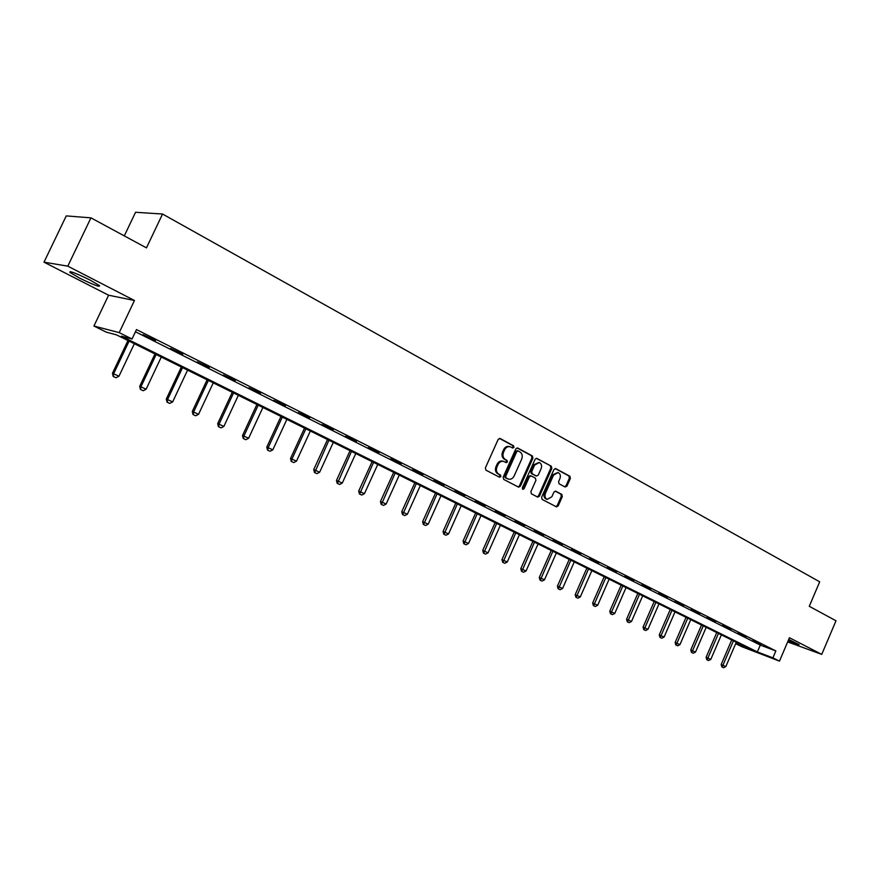 <?xml version="1.0" encoding="UTF-8"?>
<svg xmlns="http://www.w3.org/2000/svg" width="880" height="880" viewBox="0 0 880 880"><rect width="100%" height="100%" fill="white"/><g stroke="black" fill="none" stroke-linecap="round" stroke-linejoin="round"><path stroke-width="1.32" d="M513.975 447.359L513.579 445.786L500.159 438.515L498.179 439.406L485.386 467.907L485.958 470.173L499.51 477.224L500.885 476.586L500.5 475.024L498.751 474.111C496.43 472.516 495.825 470.129 496.947 466.939L498.014 464.574C499.422 461.912 501.347 460.867 503.767 461.428L506.176 462.638L507.43 461.956L507.045 460.394L505.307 459.47C502.997 457.864 502.403 455.455 503.525 452.276L504.581 449.911C505.967 447.282 507.87 446.237 510.268 446.787L512.732 448.041L513.975 447.359M512.237 447.777L512.996 447.095L512.611 445.522L499.422 438.383M499.092 477.004L499.917 476.289L499.532 474.727L497.783 473.814L498.751 474.111M505.67 462.385L506.462 461.681L506.077 460.108L504.339 459.184L505.307 459.47M788.139 640.805L799.128 644.644L788.711 639.474M90.013 280.027C75.889 273.13 69.179 270.578 69.872 272.393L79.585 278.102C93.511 284.911 100.166 287.43 99.561 285.659L90.013 280.027M565.103 487.003L566.962 486.112L570.383 478.412L569.877 476.245L555.654 468.567L553.938 469.524L541.607 497.255L542.135 499.422L556.457 506.869L558.184 505.901L562.32 496.573L561.814 494.417L555.643 491.161L553.916 492.129L551.859 496.782L547.206 499.378C545.05 498.245 544.456 496.254 545.413 493.394L553.52 475.156L558.096 472.582C560.274 473.704 560.879 475.706 559.922 478.599L558.58 481.624L559.097 483.802L565.103 487.003M135.454 331.771L760.298 645.095L775.852 650.947L772.904 657.855L779.482 661.122L741.796 646.69L735.669 643.654M90.948 217.855L67.793 266.156L44 262.174L66.264 215.897L90.948 217.855L146.465 247.874L162.547 214.027L819.698 581.812L809.27 606.309L836 620.774L821.744 654.379L789.448 637.747L779.482 661.122M44 262.174L108.603 295.218L134.464 300.487L67.793 266.156M134.464 300.487L119.218 332.629L132.033 338.998L121.363 336.171L757.372 651.915L772.904 657.855M775.852 650.947L136.488 329.582L132.033 338.998M532.917 458.172L532.378 455.95L517.748 448.041L515.801 448.921L503.151 477.18L503.712 479.413L518.628 487.168L520.41 486.189L532.917 458.172L531.927 457.897L531.388 455.675L517.022 447.909M536.976 458.447L551.309 466.202L551.837 468.391L539.484 496.144L537.735 497.123L531.421 493.845L530.882 491.656L535.931 480.337L535.392 478.148L531.124 475.893L529.364 476.872L524.095 488.686L522.852 489.368L522.368 487.784L535.062 459.327L536.492 458.304M787.666 641.916L821.744 654.379M162.547 214.027L135.553 212.278L124.289 235.884M143.077 334.664L155.54 340.472L143.077 334.664M170.511 348.436L182.776 354.145L170.511 348.436M197.285 361.867L209.352 367.488L197.285 361.867M223.432 374.99L235.312 380.523L223.432 374.99M248.974 387.805L260.667 393.25L248.974 387.805M273.922 400.334L285.439 405.691L273.922 400.334M298.309 412.566L309.65 417.846L298.309 412.566M322.135 424.523L333.311 429.726L322.135 424.523M345.444 436.227L356.455 441.342L345.444 436.227M368.236 447.656L379.093 452.705L368.236 447.656M390.533 458.854L401.225 463.815L390.533 458.854M412.357 469.799L422.895 474.694L412.357 469.799M433.708 480.513L444.103 485.342L433.708 480.513M454.608 491.007L464.86 495.77L454.608 491.007M475.079 501.281L485.188 505.967L475.079 501.281M495.121 511.335L505.098 515.966L495.121 511.335M514.756 521.191L524.601 525.756L514.756 521.191M533.995 530.849L543.708 535.348L533.995 530.849M552.849 540.309L562.441 544.753L552.849 540.309M571.329 549.582L580.8 553.971L571.329 549.582M589.446 558.679L598.796 563.002L589.446 558.679M607.211 567.589L616.44 571.868L607.211 567.589M624.635 576.334L633.754 580.558L624.635 576.334M641.729 584.914L650.738 589.083L641.729 584.914M658.504 593.329L667.392 597.443L658.504 593.329M674.96 601.59L683.738 605.649L674.96 601.59M691.108 609.686L699.787 613.712L691.108 609.686M706.959 617.65L715.539 621.621L706.959 617.65M722.524 625.46L731.005 629.387L722.524 625.46M737.814 633.127L746.196 637.01L737.814 633.127M752.829 640.662L761.112 644.501L752.829 640.662M735.68 643.621L750.255 649.187L116.512 334.873L106.359 332.178L93.929 326.029L119.218 332.629M108.603 295.218L93.929 326.029M760.298 645.095L757.372 651.915M509.883 446.688L509.289 446.523C506.891 445.973 504.999 447.007 503.613 449.636L504.581 449.911M504.339 459.184C502.029 457.578 501.424 455.18 502.546 452.001L503.613 449.636M503.448 461.34L502.799 461.153C500.379 460.581 498.454 461.626 497.046 464.288L498.014 464.574M497.783 473.814C495.462 472.23 494.857 469.843 495.99 466.653L497.046 464.288M518.133 486.926L519.431 485.892L531.927 457.897M518.144 450.967L516.78 451.594L505.692 476.377L506.077 477.939L508.409 479.105C510.829 479.677 512.743 478.632 514.151 475.97L521.697 459.085C522.808 455.928 522.225 453.552 519.948 451.946L518.144 450.967M517.792 450.868L515.801 451.33L516.78 451.594M508.409 479.105L505.109 477.642L504.724 476.08L515.801 451.33M536.272 458.315L551.309 466.202M537.229 496.87L538.505 495.836L550.836 468.105L550.319 465.916M530.31 475.673L528.385 476.575L523.127 488.389L524.095 488.686M522.445 489.06L523.127 488.389M541.145 468.611C542.124 465.685 541.486 463.661 539.264 462.517L534.611 465.102L531.729 471.592L532.257 473.792L536.525 476.047L538.274 475.079L541.145 468.611M538.978 462.44L533.632 464.827L534.611 465.102M535.81 475.816L531.278 473.506L530.739 471.306L533.632 464.827M557.843 472.505L552.53 474.87L553.52 475.156M546.392 499.125L546.216 499.07C544.071 497.937 543.477 495.946 544.423 493.097L552.53 474.87M555.94 506.616L557.194 505.582L561.33 496.265L560.824 494.109L555.148 491.117M564.762 486.827L565.961 485.815L569.382 478.115L568.876 475.959L555.126 468.523M127.963 340.56L112.464 373.274L118.976 376.211L134.354 343.728M113.179 376.442L116.028 377.773L113.179 376.442L112.464 373.274M129.096 341.121L113.685 373.67L113.377 376.508M118.976 376.211L116.028 377.773M154.968 353.947L139.711 386.309L146.135 389.202L161.271 357.071M140.415 389.433L143.22 390.742L140.415 389.433L139.711 386.309M156.145 354.53L140.965 386.727L140.624 389.51M146.135 389.202L143.22 390.742M181.346 367.026L166.309 399.036L172.656 401.896L187.572 370.117M167.024 402.138L169.763 403.414L167.024 402.138L166.309 399.036M182.556 367.631L167.607 399.476L167.244 402.204M172.656 401.896L169.763 403.414M207.108 379.808L192.302 411.466L198.561 414.293L213.257 382.855M193.017 414.535L195.712 415.789L193.017 414.535L192.302 411.466M208.362 380.435L193.633 411.928L193.237 414.612M198.561 414.293L195.712 415.789M232.298 392.304L217.701 423.621L223.883 426.404L238.359 395.307M218.416 426.657L221.056 427.889L218.416 426.657L217.701 423.621M233.574 392.942L219.054 424.094L218.647 426.745M223.883 426.404L221.056 427.889M256.905 404.503L242.528 435.501L248.633 438.251L262.9 407.484M243.243 438.504L245.828 439.714L243.243 438.504L242.528 435.501M258.225 405.163L243.914 435.996L243.474 438.592M248.633 438.251L245.828 439.714M280.973 416.449L266.794 447.106L272.822 449.823L286.891 419.375M267.52 450.087L270.061 451.275L267.52 450.087L266.794 447.106M282.315 417.109L268.213 447.623L267.751 450.175M272.822 449.823L270.061 451.275M304.513 428.12L290.532 458.469L296.483 461.153L310.354 431.013M291.247 461.417L293.744 462.583L291.247 461.417L290.532 458.469M305.888 428.802L291.973 458.997L291.489 461.505M296.483 461.153L293.744 462.583M327.536 439.538L313.742 469.579L319.638 472.23L333.311 442.398M314.468 472.494L316.921 473.638L314.468 472.494L313.742 469.579M328.933 440.231L314.71 472.593M319.638 472.23L316.921 473.638M350.064 450.703L336.468 480.447L342.276 483.065L355.773 453.541M337.183 483.34L339.592 484.462L337.183 483.34L336.468 480.447M351.483 451.418L337.436 483.428M342.276 483.065L339.592 484.462M372.108 461.648L358.699 491.073L364.441 493.669L377.751 464.442M359.414 493.944L361.779 495.055L359.414 493.944L358.699 491.073M373.56 462.363L359.667 494.043M364.441 493.669L361.779 495.055M393.69 472.351L380.457 501.49L386.133 504.053L399.267 475.112M381.183 504.328L383.504 505.417L381.183 504.328L380.457 501.49M395.164 473.077L381.436 504.427M386.133 504.053L383.504 505.417M414.821 482.823L401.764 511.687L407.374 514.217L420.332 485.562M402.49 514.503L404.767 515.57L402.49 514.503L401.764 511.687M416.317 483.571L402.743 514.602M407.374 514.217L404.767 515.57M435.512 493.097L422.631 521.664L428.186 524.172L440.968 495.792M423.346 524.458L425.601 525.503L423.346 524.458L422.631 521.664M437.03 493.845L423.61 524.557M428.186 524.172L425.601 525.503M455.785 503.151L443.069 531.443L448.558 533.918L461.175 505.824M443.784 534.215L445.995 535.238L443.784 534.215L443.069 531.443M457.325 503.91L444.059 534.314M448.558 533.918L445.995 535.238M475.651 512.996L463.089 541.024L468.523 543.466L480.986 515.636M463.815 543.763L465.982 544.775L463.815 543.763L463.089 541.024M477.202 513.766L464.079 543.873M468.523 543.466L465.982 544.775M495.11 522.654L482.713 550.418L488.081 552.827L500.39 525.261M483.428 553.124L485.573 554.125L483.428 553.124L482.713 550.418M496.683 523.424L483.703 553.234M488.081 552.827L485.573 554.125M514.195 532.114L501.941 559.614L507.254 562.012L519.409 534.699M502.667 562.309L504.768 563.288L502.667 562.309L501.941 559.614M515.779 532.895L502.942 562.419M507.254 562.012L504.768 563.288M532.895 541.387L520.795 568.634L526.053 570.999L538.054 543.95M521.521 571.307L523.589 572.264L521.521 571.307L520.795 568.634M534.501 542.179L521.796 571.417M526.053 570.999L523.589 572.264M551.232 550.484L539.286 577.478L544.478 579.821L556.336 553.014M540.001 580.129L542.036 581.075L540.001 580.129L539.286 577.478M552.849 551.287L540.287 580.239M544.478 579.821L542.036 581.075M569.217 559.405L557.414 586.157L562.562 588.467L574.277 561.913M558.129 588.775L560.142 589.71L558.129 588.775L557.414 586.157M570.845 560.208L558.415 588.885M562.562 588.467L560.142 589.71M586.861 568.15L575.201 594.66L580.283 596.959L591.866 570.636M575.916 597.267L577.885 598.18L575.916 597.267L575.201 594.66M588.5 568.964L576.202 597.377M580.283 596.959L577.885 598.18M604.175 576.741L592.647 603.009L597.685 605.275L609.125 579.194M593.362 605.583L595.309 606.496L593.362 605.583L592.647 603.009M605.825 577.555L593.648 605.704M597.685 605.275L595.309 606.496M621.159 585.167L609.763 611.204L614.746 613.448L626.054 587.587M610.478 613.756L612.392 614.647L610.478 613.756L609.763 611.204M622.82 585.992L610.764 613.877M614.746 613.448L612.392 614.647M637.824 593.428L626.571 619.245L631.499 621.456L642.675 595.837M627.275 621.775L629.167 622.655L627.275 621.775L626.571 619.245M639.507 594.264L627.561 621.885M631.499 621.456L629.167 622.655M654.192 601.546L643.06 627.132L647.944 629.332L658.988 603.922M643.764 629.64L645.623 630.509L643.764 629.64L643.06 627.132M655.875 602.382L644.061 629.761M647.944 629.332L645.623 630.509M670.263 609.51L659.252 634.876L664.092 637.054L675.015 611.875M659.956 637.373L661.793 638.22L659.956 637.373L659.252 634.876M671.957 610.357L660.253 637.483M664.092 637.054L661.793 638.22M686.037 617.342L675.147 642.488L679.943 644.644L690.734 619.674M675.851 644.952L677.666 645.799L675.851 644.952L675.147 642.488M687.742 618.178L676.148 645.073M679.943 644.644L677.666 645.799M701.525 625.02L690.767 649.957L695.508 652.091L706.189 627.33M691.471 652.41L693.253 653.235L691.471 652.41L690.767 649.957M703.241 625.867L691.757 652.531M695.508 652.091L693.253 653.235M716.749 632.577L706.101 657.294L710.798 659.406L721.358 634.865M706.805 659.725L708.554 660.539L706.805 659.725L706.101 657.294M718.465 633.424L707.102 659.846M710.798 659.406L708.554 660.539M731.698 639.991L721.171 664.499L725.824 666.589L736.274 642.257M721.864 666.919L723.602 667.722L721.864 666.919L721.171 664.499M733.425 640.838L722.161 667.04M725.824 666.589L723.602 667.722M512.611 445.522L513.579 445.786M499.532 474.727L500.5 475.024M506.077 460.108L507.045 460.394M502.546 452.001L503.525 452.276M495.99 466.653L496.947 466.939M519.431 485.892L520.41 486.189M531.388 455.675L532.378 455.95M504.724 476.08L505.692 476.377M505.109 477.642L506.077 477.939M506.935 478.588L507.903 478.885M550.836 468.105L551.837 468.391M538.505 495.836L539.484 496.144M528.385 476.575L529.364 476.872M530.739 471.306L531.729 471.592M531.278 473.506L532.257 473.792M535.381 475.684L536.36 475.97M544.423 493.097L545.413 493.394M560.824 494.109L561.814 494.417M561.33 496.265L562.32 496.573M557.194 505.582L558.184 505.901M568.876 475.959L569.877 476.245M569.382 478.115L570.383 478.412M565.961 485.815L566.962 486.112M69.872 272.393L70.257 271.601M517.033 450.648L517.935 450.89M530.145 475.607L531.036 475.871M535.546 475.761L536.525 476.047M546.216 499.07L547.206 499.378"/></g></svg>
